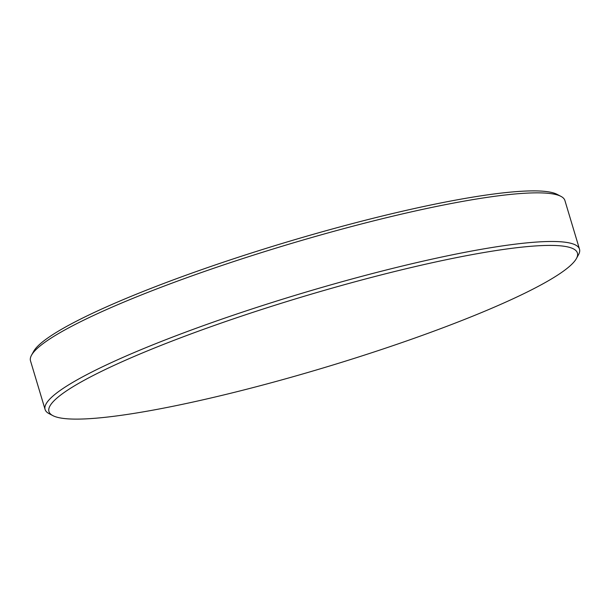 <?xml version="1.0" encoding="UTF-8"?>
<svg xmlns="http://www.w3.org/2000/svg" width="610" height="610" viewBox="0 0 610 610"><rect width="100%" height="100%" fill="white"/><g stroke="black" fill="none" stroke-linecap="round" stroke-linejoin="round"><path stroke-width="0.91" d="M576.412 258.533L578.493 254.759A278.968 37.477 163.3 0 0 579.5 249.154L564.906 200.515A278.968 37.477 163.3 0 0 560.986 196.389L557.166 194.384A275.865 37.057 163.3 0 0 464.866 198.463A275.865 37.057 163.3 0 0 195.49 271.831A275.865 37.057 163.3 0 0 33.588 351.467L31.506 355.241A278.968 37.477 163.3 0 0 30.5 360.845L45.094 409.485A278.968 37.477 163.3 0 0 49.014 413.611L52.834 415.616A275.865 37.057 163.3 0 0 145.134 411.536A275.865 37.057 163.3 0 0 414.51 338.169A275.865 37.057 163.3 0 0 576.412 258.533A275.865 37.057 163.3 0 0 481.221 252.99A275.865 37.057 163.3 0 0 179.675 338.161A275.865 37.057 163.3 0 0 52.834 415.616M560.986 196.389A278.968 37.477 163.3 0 0 467.641 200.515A278.968 37.477 163.3 0 0 195.231 274.713A278.968 37.477 163.3 0 0 31.506 355.241M579.5 249.154A278.968 37.477 163.3 0 0 482.228 249.147A278.968 37.477 163.3 0 0 193.278 329.316A278.968 37.477 163.3 0 0 45.094 409.485"/></g></svg>
